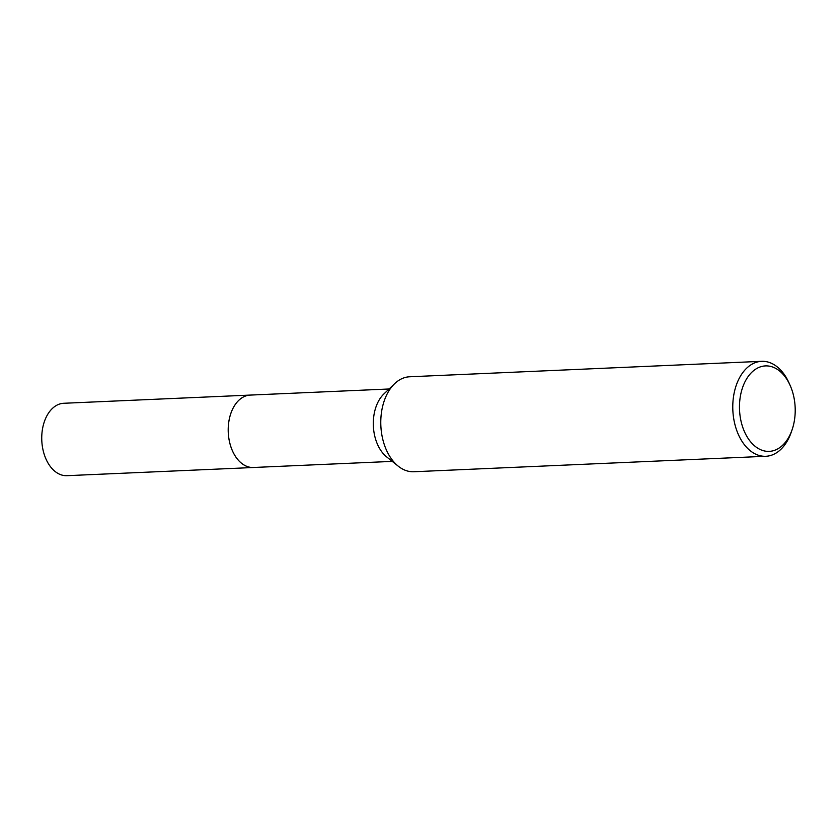 <?xml version="1.0" encoding="UTF-8"?>
<svg xmlns="http://www.w3.org/2000/svg" width="837" height="837" viewBox="0 0 837 837"><rect width="100%" height="100%" fill="white"/><g stroke="black" fill="none" stroke-linecap="round" stroke-linejoin="round"><path stroke-width="1.26" d="M392.271 461.386L253.423 467.485A36.242 23.582 -92.5 0 1 249.51 467.161A36.242 23.582 -92.5 0 1 228.219 429.318A36.242 23.582 -92.5 0 1 250.242 395.085L389.09 388.985M253.841 467.475A36.242 23.582 -92.5 0 1 249.499 467.172A36.242 23.582 -92.5 0 1 228.208 428.994A36.242 23.582 -92.5 0 1 250.661 395.064M792.147 429.611L791.289 432.091A47.531 30.927 -92.5 0 1 765.824 456.28L413.834 471.744A47.531 30.927 -92.5 0 1 408.707 471.315A47.531 30.927 -92.5 0 1 398.266 466.188L386.642 456.887A36.242 23.582 -92.5 0 1 373.354 425.949A36.242 23.582 -92.5 0 1 383.88 393.965L394.645 383.67A47.531 30.927 -92.5 0 1 409.659 376.776L761.649 361.322A47.531 30.927 -92.5 0 1 766.776 361.751A47.531 30.927 -92.5 0 1 789.145 383.179L790.212 385.585A42.771 27.841 -92.5 0 1 792.147 429.611A42.771 27.841 -92.5 0 1 764.599 450.986A42.771 27.841 -92.5 0 1 739.605 402.796A42.771 27.841 -92.5 0 1 770.082 366.292A42.771 27.841 -92.5 0 1 790.212 385.585M398.266 466.188A47.531 30.927 -92.5 0 1 380.845 425.614A47.531 30.927 -92.5 0 1 394.645 383.67M765.824 456.28A47.531 30.927 -92.5 0 1 760.697 455.851A47.531 30.927 -92.5 0 1 732.773 406.217A47.531 30.927 -92.5 0 1 761.649 361.322M254.009 467.464A36.253 23.593 -92.5 0 1 253.412 467.506L66.939 475.678A36.242 23.582 -92.5 0 1 41.85 434.518A36.242 23.582 -92.5 0 1 63.758 403.277L250.232 395.074A36.253 23.593 -92.5 0 1 250.828 395.054M253.412 467.506A36.253 23.593 -92.5 0 1 228.313 426.326A36.253 23.593 -92.5 0 1 250.232 395.074"/></g></svg>

